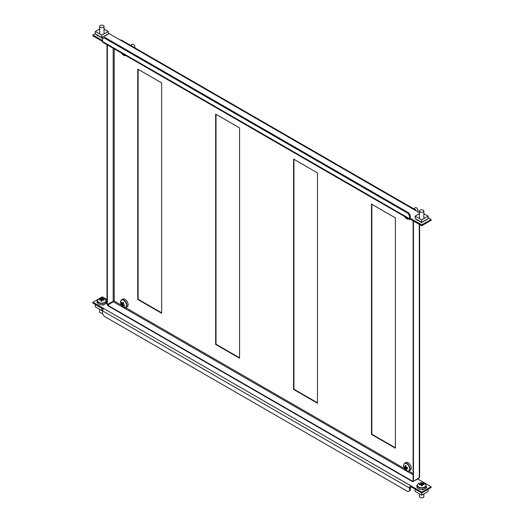 <?xml version="1.0" encoding="UTF-8"?>
<svg xmlns="http://www.w3.org/2000/svg" width="524" height="524" viewBox="0 0 524 524"><rect width="100%" height="100%" fill="white"/><g stroke="black" fill="none" stroke-linecap="round" stroke-linejoin="round"><path stroke-width="0.79" d="M138.113 69.338L138.113 299.25L161.641 312.835M371.863 204.294L371.863 434.206L395.397 447.791M216.026 114.324L216.026 344.235L239.56 357.82M293.944 159.309L293.944 389.221L317.478 402.805M161.641 82.93L137.747 69.129L137.747 299.459L161.641 313.254L161.641 82.93M371.503 204.085L371.503 434.416L395.397 448.21L395.397 217.886L371.503 204.085M215.665 344.445L239.56 358.239L239.56 127.915L215.665 114.114L215.665 344.445L216.026 344.235M293.584 159.1L293.584 389.43L317.478 403.225L317.478 172.9L293.584 159.1M113.177 48.247L113.177 301.228L114.219 301.051L107.728 305.217L107.728 305.643L412.742 481.739L412.742 481.32L107.728 305.217M418.558 478.379L412.742 481.739M419.659 224.573L419.659 477.357L413.469 481.314L412.742 481.32M413.469 221.004L413.469 481.314M413.109 220.794L413.109 481.104M113.177 301.228L107.361 304.582L106.994 304.372L106.994 44.678M107.361 304.582L107.361 44.887M293.944 389.221L293.584 389.43M371.863 434.206L371.503 434.416M138.113 299.25L137.747 299.459M409.526 490.739L407.967 491.636L104.086 316.195L102.527 313.496L102.527 310.798A1.834 1.061 -60 0 1 103.831 308.544L410.823 485.787A1.834 1.061 120 0 0 409.526 488.041L409.526 490.739L410.305 490.287L410.305 487.589A0.734 0.426 120 0 1 410.823 486.691L421.728 492.986L421.728 492.088L410.823 485.787L410.823 486.691M103.208 309.088L92.918 303.147L92.918 302.25L102.272 296.853L106.994 299.577M426.071 487.241L426.588 486.947L426.058 486.639M421.093 489.468L422.22 489.468M417.248 486.639L416.718 486.947L417.281 487.268M97.418 301.988L96.894 302.296L97.457 302.617M106.241 302.597L106.765 302.296L106.234 301.988M101.263 304.817L102.39 304.817M92.918 302.25L103.831 308.544M417.621 478.916L431.082 486.691L421.728 492.088M111.514 302.184L112.247 302.61M431.082 486.691L431.082 487.589L421.728 492.986M415.159 489.193L415.159 491.44L421.656 495.193L428.147 491.44L428.147 489.285M421.656 492.94L421.656 495.193M417.248 485.44L416.698 485.787L417.196 486.547M417.248 486.049L416.718 485.741M425.94 487.169L426.588 487.543L423.209 489.495L422.56 489.115M423.209 489.495L426.608 487.562M422.337 489.514L422.783 489.77M409.565 467.886A4.238 2.45 -120 0 0 405.851 463.38A4.238 2.45 -120 0 0 403.801 466.478A4.238 2.45 -120 0 0 407.515 470.991A4.238 2.45 -120 0 0 409.565 467.886M408.019 471.056A4.408 2.548 -120 0 0 409.12 470.866L410.325 470.172A4.408 2.548 -120 0 0 410.803 466.078A4.408 2.548 -120 0 0 407.259 462.397A4.408 2.548 -120 0 0 405.917 462.535L404.711 463.236A4.408 2.548 -120 0 0 403.997 464.094M407.331 467.316L405.628 468.495A1.113 0.642 -120 0 1 405.229 468.004A7.329 2.895 -12.3 0 1 404.561 467.67A7.264 6.517 -41.5 0 1 404.436 467.205A7.264 6.517 -41.5 0 1 404.358 466.733A7.329 2.895 167.7 0 0 405.019 467.067A1.113 0.642 -120 0 1 405.242 466.733L405.917 466.419M405.628 468.495A7.329 5.24 103.7 0 0 406.093 469.53A7.264 4.441 141.7 0 0 406.801 469.707A7.329 5.24 -76.3 0 1 406.336 468.666A1.113 0.642 -120 0 0 406.375 468.646A1.113 0.642 -120 0 0 406.559 468.332A7.329 2.895 -12.3 0 0 407.646 468.423A7.264 2.777 87.9 0 1 407.534 467.965A7.264 2.777 87.9 0 1 407.443 467.487A7.329 2.895 167.7 0 1 406.355 467.395A1.113 0.642 -120 0 0 405.956 466.904A7.329 5.24 -76.3 0 1 405.91 465.626A7.264 0.694 8.1 0 1 405.203 465.456A7.329 5.24 103.7 0 0 405.242 466.733M405.93 466.602L405.019 467.067M407.489 467.736L406.559 468.332M405.229 468.004L406.395 467.401M404.561 467.67L406.198 467.159M407.272 467.873L407.364 467.487M406.093 469.53L406.467 469.006M420.667 484.648L420.608 484.038A1.113 0.642 0 0 1 420.995 483.737A7.329 0.845 85.3 0 0 420.818 483.239A7.264 7.126 -40.7 0 1 421.846 483.154L422.056 485.768A0.943 0.544 0 0 0 421.519 485.722A0.943 0.544 0 0 0 421.44 485.728M425.848 484.936A4.238 2.45 0 0 0 421.054 482.859A4.238 2.45 0 0 0 417.458 485.63A4.238 2.45 0 0 0 422.252 487.706A4.238 2.45 0 0 0 425.848 484.936M424.551 488.859A4.408 2.548 0 0 0 424.971 488.617M426.032 487.222A4.408 2.548 0 0 0 426.058 486.947L426.058 485.551A4.408 2.548 0 0 0 425.671 484.504M419.449 493.916L419.449 496.542A2.201 1.271 0 0 0 421.964 497.8A2.201 1.271 0 0 0 423.857 496.542L423.857 493.916M422.082 485.774A0.943 0.544 0 0 0 422.056 485.768L422.03 483.652A1.113 0.642 0 0 1 422.554 483.875A7.329 5.921 166.1 0 1 423.831 484.012A7.264 2.627 108.2 0 1 423.909 484.294A7.264 2.627 108.2 0 1 423.975 484.608A7.329 5.921 -13.9 0 0 422.698 484.471A1.113 0.642 0 0 1 422.311 484.772A7.329 0.845 -94.7 0 1 422.488 485.748A7.264 3.386 171.8 0 0 421.46 485.833A7.329 0.845 85.3 0 0 421.276 484.857A1.113 0.642 0 0 1 420.752 484.635A7.329 5.921 -13.9 0 0 419.475 484.975A7.264 1.12 -116.3 0 1 419.397 484.667A7.264 1.12 -116.3 0 1 419.331 484.379L419.672 484.916M420.608 484.038A7.329 5.921 166.1 0 0 419.331 484.379M422.03 483.652A7.329 0.845 -94.7 0 0 421.846 483.154M422.554 483.875L422.475 484.687M423.831 484.012L423.523 484.536M422.003 485.532L421.414 485.584M422.311 484.772L422.292 485.761M420.995 483.737L421.014 484.779M417.635 484.504A4.408 2.548 0 0 0 417.248 485.551L417.248 486.947A4.408 2.548 0 0 0 422.279 489.462M102.429 298.208A4.238 2.45 0 0 0 97.628 300.291A4.238 2.45 0 0 0 101.23 303.055A4.238 2.45 0 0 0 106.025 300.979A4.238 2.45 0 0 0 102.429 298.208M106.208 302.571A4.408 2.548 0 0 0 106.234 302.296L106.234 300.9A4.408 2.548 0 0 0 105.848 299.852M102.468 300.128L102.481 299.086A1.113 0.642 0 0 1 102.874 299.387A7.329 5.921 -166.1 0 1 104.152 299.735A7.264 1.12 116.3 0 1 104.001 300.331A7.329 5.921 13.9 0 0 102.724 299.983A1.113 0.642 0 0 1 102.206 300.206A7.329 0.845 -85.3 0 0 102.023 301.189A7.264 3.386 -171.8 0 0 101.505 301.136A7.264 3.386 -171.8 0 0 100.988 301.103A7.329 0.845 94.7 0 1 101.171 300.121A1.113 0.642 0 0 1 100.778 299.82A7.329 5.921 13.9 0 0 99.508 299.957A7.264 2.627 -108.2 0 1 99.652 299.361L99.953 299.885M102.481 299.086A7.329 0.845 -85.3 0 1 102.665 298.588A7.264 7.126 40.7 0 0 101.63 298.503A7.329 0.845 94.7 0 0 101.453 299.001A1.113 0.642 0 0 0 100.929 299.224A7.329 5.921 -166.1 0 0 99.652 299.361M101.453 299.001L101.42 301.123L101.63 298.503M101.184 301.11L101.171 300.121M102.042 301.084A0.943 0.544 0 0 0 101.42 301.123A0.943 0.544 0 0 0 101.401 301.123M102.069 300.933L101.479 300.887M102.874 299.387L102.815 299.997M104.152 299.735L103.811 300.265M101.008 300.036L100.929 299.224M99.645 311.708A2.201 1.271 0 0 0 99.626 311.891A2.201 1.271 0 0 0 102.527 313.097M97.464 300.54A4.408 2.548 0 0 0 97.418 300.9L97.418 302.296A4.408 2.548 0 0 0 103.169 304.719M104.728 304.208A4.408 2.548 0 0 0 105.147 303.966M101.826 308.289L101.826 310.542L102.658 310.057M95.335 304.542L95.335 306.795L101.826 310.542M102.514 304.87L102.953 305.119L106.765 302.892L102.953 305.119M106.11 302.518L106.765 302.892M102.737 304.47L103.385 304.844M97.372 301.896L96.875 301.136L97.425 300.789M96.894 301.097L97.418 301.398M120.703 301.117A4.238 2.45 -120 0 0 122.754 306.586A4.238 2.45 -120 0 0 126.467 306.363A4.238 2.45 -120 0 0 124.417 300.894A4.238 2.45 -120 0 0 120.703 301.117M124.915 307.608A4.408 2.548 -120 0 0 126.015 307.424L127.227 306.723A4.408 2.548 -120 0 0 125.884 299.951A4.408 2.548 -120 0 0 122.819 299.093L121.607 299.787A4.408 2.548 -120 0 0 120.9 300.652M122.203 303.258L122.125 303.298A1.113 0.642 -120 0 1 122.164 303.278A1.113 0.642 -120 0 1 122.531 303.272A7.329 2.895 132.3 0 1 122.989 302.283A7.264 2.777 32.1 0 0 123.697 302.931A7.329 2.895 -47.7 0 0 123.238 303.913A1.113 0.642 -120 0 1 123.461 304.51A7.329 5.24 -163.7 0 0 124.548 305.191A7.264 0.694 111.9 0 0 124.437 305.551A7.264 0.694 111.9 0 0 124.339 305.892A7.329 5.24 16.3 0 1 123.258 305.21A1.113 0.642 -120 0 1 122.852 305.237L123.71 304.686M122.125 303.298A7.329 5.24 -163.7 0 1 121.457 302.381A7.264 4.441 -21.7 0 0 121.339 302.728A7.264 4.441 -21.7 0 0 121.254 303.075A7.329 5.24 16.3 0 0 121.922 303.999A1.113 0.642 -120 0 0 122.144 304.588A7.329 2.895 132.3 0 0 122.099 305.335A7.264 6.517 161.5 0 0 122.806 305.983A7.329 2.895 -47.7 0 1 122.852 305.237M121.922 303.999L123.795 303.114M123.664 302.996L123.284 302.885M121.254 303.075L121.895 303.016M123.861 304.785L123.258 305.21M122.531 303.272L123.513 302.767M123.251 303.881L122.144 304.588M122.099 305.335L123.363 304.169M421.342 209.77A2.201 1.271 180 0 1 423.857 211.028A2.201 1.271 180 0 1 421.964 212.292A2.201 1.271 180 0 1 419.449 211.028A2.201 1.271 180 0 1 421.342 209.77M419.017 224.207A4.238 2.45 180 0 1 418.329 223.807M421.925 222.897L420.844 221.835A0.734 0.426 -120 0 1 421.001 221.901L415.807 218.901A0.734 0.426 -120 0 1 415.971 219.025L415.159 218.56L415.159 216.13L419.449 213.654M421.597 222.34L428.147 218.56L428.147 216.13L421.656 219.877L415.159 216.13M423.857 213.654L428.147 216.13M421.656 222.307L421.656 219.877M415.159 218.56L417.255 220.198M417.49 220.329L415.971 219.025M428.147 218.56L427.735 218.796L428.147 218.56M420.857 221.986L421.65 222.726M410.305 215.574L409.526 216.026L407.967 213.327L104.086 37.879L104.865 37.433L408.746 212.875L410.305 215.574L410.305 218.272A0.734 0.426 120 0 0 410.823 218.573L410.823 219.471L421.728 225.772L431.082 220.375L431.082 219.471L428.147 217.774M409.526 216.026L409.526 218.724A1.834 1.061 120 0 0 409.906 219.563A1.834 1.061 120 0 0 410.823 219.471M421.728 225.772L421.728 224.868L431.082 219.471M95.335 33.641L92.918 35.029L92.918 35.933L102.527 41.481L102.527 38.783L104.086 37.879M106.765 35.075L101.656 37.826M101.394 37.676L97.241 35.278M426.588 219.726L421.479 222.477M421.224 222.327L417.065 219.929M421.728 224.868L410.305 218.272M419.449 212.757L120.448 40.132A1.834 1.061 -60 0 1 121.365 40.04L413.816 208.886A1.834 1.061 120 0 0 412.899 208.978M108.317 33.13L120.448 40.132M102.527 40.577L92.918 35.029M414.196 209.724A1.834 1.061 120 0 0 413.816 208.886M409.906 219.563L102.907 42.32A1.834 1.061 -60 0 1 102.527 41.481L409.526 218.724M407.967 213.327L408.746 212.875M409.12 218.947C407.534 219.294 406.454 219.019 405.858 218.115L404.561 216.478A4.238 2.45 -120 0 0 405.851 218.108A4.238 2.45 -120 0 0 408.812 218.934M417.445 211.598L417.536 211.545A2.201 1.271 -120 0 0 416.862 208.152A2.201 1.271 -120 0 0 415.329 207.727L413.685 208.676M405.203 216.864L405.209 216.851A7.329 2.895 132.3 0 0 405.203 216.864A7.264 6.517 161.5 0 0 405.91 217.506A7.329 2.895 -47.7 0 1 405.904 217.257M415.886 210.7L415.886 209.947L409.283 206.266M415.237 210.327L415.886 209.947M126.015 55.505L124.502 55.668L121.457 53.029A4.238 2.45 -120 0 0 124.417 55.623A4.238 2.45 -120 0 0 125.708 55.485M134.747 47.763A2.201 1.271 -120 0 0 134.517 45.699A2.201 1.271 -120 0 0 132.9 44.212A2.201 1.271 -120 0 0 132.231 44.278L130.581 45.234M123.697 54.339A7.329 5.24 -76.3 0 1 123.69 54.319A7.264 4.441 141.7 0 1 122.989 54.162L123.114 53.985M122.806 53.808A7.329 5.24 103.7 0 0 122.989 54.162M102.101 38.245L101.014 37.191A0.734 0.426 -120 0 1 101.178 37.25L95.984 34.25A0.734 0.426 -120 0 1 96.147 34.374L95.335 33.909L95.335 31.479L99.626 29.003M101.774 37.689L108.317 33.909L107.911 34.145L108.317 33.909L108.317 31.479L101.826 35.226L95.335 31.479M101.826 37.656L101.826 35.226M104.034 29.003L108.317 31.479M101.034 37.335L101.82 38.082M95.335 33.909L97.425 35.547M97.667 35.678L96.147 34.374M99.645 26.2A2.201 1.271 180 0 1 101.983 25.113A2.201 1.271 180 0 1 104.034 26.377A2.201 1.271 180 0 1 104.007 26.56A2.201 1.271 180 0 1 101.669 27.648A2.201 1.271 180 0 1 99.626 26.377A2.201 1.271 180 0 1 99.645 26.2M98.42 39.11L99.213 39.569A4.238 2.45 180 0 1 98.505 39.156M126.179 42.817L132.788 46.629M121.732 305.387L114.219 301.051L114.219 48.85M413.109 473.611L408.668 471.05M404.829 468.836L125.57 307.601M113.544 301.863L413.109 474.81M419.292 224.364L419.292 477.96M409.526 488.041L102.527 310.798M409.12 470.866A4.408 2.548 -120 0 0 409.598 466.773A4.408 2.548 -120 0 0 406.048 463.098A4.408 2.548 -120 0 0 404.711 463.236C401.901 466.065 405.294 470.251 407.606 471.037L409.12 470.866M422.279 488.067A4.408 2.548 0 0 0 426.058 485.551C425.108 483.331 423.438 482.434 421.054 482.859C418.84 483.036 417.576 483.934 417.248 485.551A4.408 2.548 0 0 0 422.279 488.067M106.189 301.261A4.408 2.548 0 0 0 106.234 300.9C105.042 296.577 98.073 298.018 97.471 300.475L97.418 300.9A4.408 2.548 0 0 0 101.512 303.435A4.408 2.548 0 0 0 106.189 301.261M97.811 299.852A4.408 2.548 0 0 0 97.51 300.396M124.679 300.645A4.408 2.548 -120 0 0 121.607 299.787C120.035 302.276 120.422 304.549 122.76 306.592L126.015 307.424A4.408 2.548 -120 0 0 124.679 300.645M420.785 221.914A2.391 1.376 180 0 1 419.973 221.606M419.96 221.6A2.391 1.376 180 0 1 419.324 220.932M408.019 219.137A4.408 2.548 -120 0 0 408.969 219.025M124.915 55.688A4.408 2.548 -120 0 0 125.871 55.577M100.962 37.263A2.391 1.376 180 0 1 100.143 36.955M100.13 36.949A2.391 1.376 180 0 1 99.501 36.28M426.667 487.641L422.999 489.757M99.626 311.891L99.626 309.271M103.169 305.106L106.837 302.99M423.857 211.028L423.857 218.606M419.449 211.028L419.449 218.606M419.043 224.22L418.244 223.755M421.709 222.386L427.951 218.783M108.127 34.132L101.885 37.735M104.034 26.377L104.034 33.955M99.626 26.377L99.626 33.955"/></g></svg>
